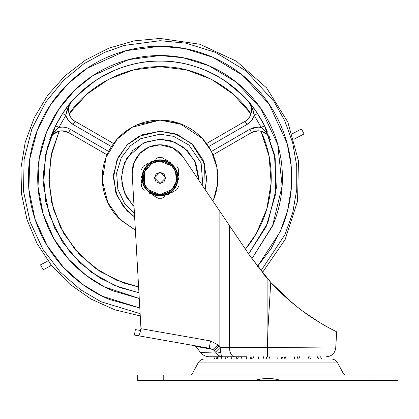 <?xml version="1.0" encoding="UTF-8"?>
<svg xmlns="http://www.w3.org/2000/svg" width="419" height="419" viewBox="0 0 419 419"><rect width="100%" height="100%" fill="white"/><g stroke="black" fill="none" stroke-linecap="round" stroke-linejoin="round"><path stroke-width="0.63" d="M160.048 183.47L154.47 177.892L160.048 172.314L160.048 183.47L163.997 181.836L165.625 177.892L163.997 173.948L160.048 172.314L156.104 173.948L154.47 177.892L156.104 181.836L160.048 183.47L160.048 172.314L165.625 177.892L160.048 183.47M148.237 189.744L160.048 194.626C155.156 195.296 143.544 190.278 143.314 177.892C143.544 165.505 155.156 160.482 160.048 161.158L152.165 163.132L144.592 171.486L144.592 184.297L148.2 189.707M160.048 195.935A18.043 18.043 0 0 0 178.096 177.892A18.043 18.043 0 0 0 160.048 159.849L160.048 160.1A17.792 17.792 0 0 1 177.845 177.892A17.792 17.792 0 0 1 160.048 195.683L160.048 195.935A18.043 18.043 0 0 1 142.004 177.892A18.043 18.043 0 0 1 160.048 159.849A18.043 18.043 0 0 1 178.096 177.892A18.043 18.043 0 0 1 160.048 195.935L160.048 195.683A17.792 17.792 0 0 1 142.256 177.892A17.792 17.792 0 0 1 160.048 160.1L160.048 159.849A18.043 18.043 0 0 0 142.004 177.892A18.043 18.043 0 0 0 160.048 195.935M169.334 161.781L171.052 162.776M158.131 157.528L155.297 159.162L158.131 157.528L157.225 158.052L158.131 157.528L161.97 157.528L163.808 158.592M164.793 159.157L167.689 160.838M178.646 170.413L178.641 169.747M178.646 170.423L178.641 171.57M178.646 172.633L178.641 175.933M178.646 177.881L178.641 179.782M174.754 190.87L176.373 189.938M173.901 191.363L171.025 193.018M169.349 193.992L167.888 194.83M164.787 196.626L163.578 197.323M144.277 165.526L143.727 165.845M144.283 165.521L145.346 164.913M146.2 164.416L149.064 162.766M150.746 161.792L152.223 160.948M155.308 159.157L156.523 158.461M155.313 196.626L152.401 194.94M161.97 198.255L162.865 197.737L161.97 198.255L158.131 198.255L156.292 197.187M150.751 193.992L149.059 193.012M141.454 185.371L141.454 186.031M141.454 185.36L141.454 184.213M141.454 183.15L141.46 179.851M141.454 177.897L141.46 175.996M160.048 195.683L153.239 194.327L147.467 190.472L143.612 184.7L142.256 177.892L143.612 171.083L147.467 165.311L153.239 161.451L160.048 160.1L166.856 161.451L172.633 165.311L176.488 171.083L177.845 177.892L176.488 184.7L172.633 190.472L166.856 194.327L160.048 195.683M171.863 166.039L160.048 161.158L153.647 162.431L148.216 166.06L144.592 171.486L143.314 177.892L144.592 184.297L148.216 189.723L153.647 193.353L160.048 194.626L166.453 193.353L171.884 189.723L175.509 184.297L176.787 177.892L175.509 171.486L171.884 166.06L166.453 162.431L160.048 161.158C164.945 160.482 176.556 165.505 176.787 177.892C176.556 190.278 164.945 195.296 160.048 194.626L172.157 189.44L176.446 181.233L175.509 171.486L171.9 166.076M144.592 184.297L143.314 177.892M160.048 161.158L166.453 162.431M171.884 189.723L166.453 193.353M144.277 190.257L143.371 189.734L144.272 190.252M265.908 356.763L266.872 358.994L265.908 356.763M250.002 356.763L250.85 358.994L250.002 356.763M236.258 356.763L236.887 358.994L236.258 356.763M317.382 356.763L318.299 358.994L317.382 356.763M308.237 356.763L308.986 358.994L308.237 356.763M299.533 356.763L298.904 358.994L299.533 356.763M294.227 356.763L294.714 358.994L294.227 356.763M298.05 358.994L297.108 356.763L298.05 358.994M285.784 356.763L284.936 358.994L285.784 356.763M277.038 356.763L277.21 358.994L277.038 356.763M281.83 358.994L281.029 356.763L281.83 358.994M269.878 356.763L268.919 358.994L269.878 356.763M258.748 356.763L258.581 358.994L258.748 356.763M263.928 358.994L263.368 356.763L263.928 358.994M241.559 356.763L241.072 358.994L241.559 356.763M246.503 358.994L246.252 356.763L246.503 358.994M227.548 356.763L226.805 358.994L227.548 356.763M231.66 358.994L231.744 356.763L231.66 358.994M218.404 356.763L217.487 358.994L218.404 356.763M221.19 358.994L221.599 356.763L221.19 358.994M215.23 356.763L214.25 358.994L215.23 356.763M216.351 358.994L217.037 356.763L216.351 358.994M320.556 356.763L321.535 358.994L320.556 356.763M337.667 362.922L343.601 374.005L345.24 374.984L343.601 374.005L192.185 374.005L198.119 362.922L337.667 362.922L198.119 362.922L192.185 374.005L190.545 374.984L192.185 374.005L343.601 374.005L337.667 362.922A7.437 7.437 0 0 0 331.115 358.994L204.676 358.994A7.437 7.437 0 0 0 198.129 362.906M397.793 380.562L372.02 380.562L398.05 380.562L398.05 374.984L372.02 374.984L372.02 380.562L137.736 380.562L163.766 380.562L163.766 374.984L137.736 374.984L137.736 380.562L137.736 374.984L372.02 374.984L372.02 380.562L281.212 380.562C272.334 377.776 263.457 377.776 254.579 380.562L163.766 380.562L163.766 374.984L397.793 374.984M198.119 362.922A7.437 7.437 0 0 1 204.676 358.994L331.115 358.994A7.437 7.437 0 0 1 337.662 362.906M326.249 358.994L321.535 358.994M214.25 358.994L209.542 358.994M321.808 358.994L309.154 358.994M267.893 358.994L213.983 358.994M281.212 380.562L254.579 380.562M137.935 124.495L160.048 120.096L132.221 127.24L117.336 138.961L106.007 157.413L102.304 180.327L107.84 202.676L120.258 219.807L135.379 230.157L119.185 218.76C113.764 213.339 109.589 207.091 106.656 200.01C103.723 192.929 102.257 185.554 102.257 177.892C102.257 170.224 103.723 162.855 106.656 155.774C109.589 148.693 113.764 142.444 119.185 137.023C124.6 131.603 130.854 127.428 137.935 124.495C145.011 121.562 152.385 120.096 160.048 120.096L180.013 123.652L202.246 138.396L211.365 151.301L216.864 167.291L217.445 184.664L213.444 200.01C216.377 192.929 217.843 185.554 217.843 177.892C217.843 170.224 216.377 162.855 213.444 155.774C210.511 148.693 206.337 142.444 200.916 137.023C195.495 131.603 189.247 127.428 182.165 124.495L160.048 120.096C167.715 120.096 175.084 121.562 182.165 124.495M160.048 134.185L173.602 136.337L188.964 145.115L201.099 162.886L202.937 186.319L201.099 162.886L188.964 145.115L173.602 136.337L160.048 134.185L160.048 139.218L171.203 140.857L183.931 147.467L194.856 161.027L198.669 180.002L198.726 177.892L195.783 163.091L187.398 150.541L174.849 142.161L160.048 139.218L160.048 134.185L140.747 138.679L130.173 145.99L121.28 157.712L116.613 173.021L117.859 189.309L124.548 203.383L134.42 213.297L124.548 203.383L117.859 189.309L116.613 173.021L121.28 157.712L130.173 145.99L140.747 138.679L160.048 134.185L160.048 131.252L160.048 134.185M134.63 217.005L127.072 210.867L116.964 195.736L113.413 177.892L116.964 160.042L127.072 144.911L142.203 134.803L160.048 131.252L177.897 134.803L193.028 144.911L203.136 160.042L206.687 177.892L205.19 189.65L204.53 163.86L191.792 143.717L174.959 133.698L160.048 131.252L138.967 136.29L127.481 144.508L118.048 157.623L113.533 174.55L115.654 192.185L123.584 206.965L134.63 216.995M270.307 139.443A13.015 13.015 0 0 0 258.057 130.833L251.552 132.577A13.015 13.015 0 0 1 258.057 130.833L258.057 127.114A16.734 16.734 0 0 0 249.693 129.356L251.552 132.577L213.035 154.815L251.552 132.577L249.693 129.356L211.443 151.442L249.693 129.356L258.057 127.114L258.057 130.833C264.347 131.425 268.448 134.337 270.355 139.579L270.318 139.475M49.793 139.433L49.746 139.579A13.015 13.015 0 0 1 62.038 130.833L62.038 127.114A16.734 16.734 0 0 0 58.896 127.413L53.496 133.017M250.641 105.253L251.17 106.913M251.536 110.7L251.206 107.049L250.106 104.069L248.388 101.529C253.767 106.426 251.704 118.467 245.042 121.306L206.536 143.534L245.042 121.306L246.901 124.527L251.431 120.698L254.343 115.529L261.205 127.413L258.057 127.114A16.734 16.734 0 0 1 261.205 127.413L254.343 115.529L252.186 108.05L248.383 101.518A13.015 13.015 0 0 1 245.042 121.306L246.901 124.527A16.734 16.734 0 0 0 254.343 115.529C253.851 111.297 251.861 106.625 248.383 101.518L248.43 101.576M248.535 101.702L249.158 102.514M250.96 106.159L250.971 113.884C231.796 85.303 194.4 65.924 160.048 66.7L160.048 55.544C176.273 55.544 191.881 58.65 206.871 64.856C221.861 71.068 235.09 79.903 246.561 91.379C258.036 102.849 266.877 116.079 273.083 131.068C279.295 146.058 282.396 161.666 282.396 177.892C282.396 194.112 279.295 209.72 273.083 224.71L251.903 258.717L272.512 226.061L282.128 185.952L277.745 144.482L260.775 108.437L236.033 81.998L208.83 65.689L182.894 57.696L160.048 55.544L160.048 61.122C185.921 60.844 228.465 70.879 257.444 113.476A116.77 116.77 0 0 1 264.53 125.752L267.071 131.184M265.52 127.785L264.546 125.779M160.048 40.695L185.931 43.157L215.329 52.323L246.115 71.047L273.926 101.377L284.815 120.824L292.619 142.57L296.715 165.83L296.741 189.634L292.703 212.91L284.941 234.682L260.943 270.863L284.941 234.682L292.703 212.91L296.741 189.634L296.715 165.83L292.619 142.57L284.815 120.824L273.926 101.377L246.115 71.047L215.329 52.323L185.931 43.157L160.048 40.695L160.048 46.226L184.81 48.573L212.931 57.309L242.392 75.148L269.066 104.059L287.109 143.361L291.142 165.594L291.299 188.367L287.57 210.678L280.274 231.581L257.496 266.437L271.24 248.457L281.694 228.276C288.377 212.145 291.718 195.348 291.718 177.892C291.718 160.43 288.377 143.633 281.694 127.502C275.011 111.37 265.499 97.135 253.155 84.79C240.805 72.44 226.569 62.929 210.438 56.246C194.306 49.562 177.509 46.226 160.048 46.226L160.048 40.695L124.49 45.383L104.441 52.469L83.742 63.871L63.588 80.333L45.655 102.152L31.891 128.921L24.119 159.304L23.495 191.153L30.121 221.95L42.989 249.446L60.362 272.151L80.27 289.508L100.979 301.717L140.119 313.632L100.979 301.717L80.27 289.508L60.362 272.151L42.989 249.446L30.121 221.95L23.495 191.153L24.119 159.304L31.891 128.921L45.655 102.152L63.588 80.333L83.742 63.871L104.441 52.469L124.49 45.383L160.048 40.695L160.048 38.438L160.048 40.695M68.098 105.918L62.656 113.476C82.402 81.967 122.94 60.205 160.048 61.122C197.16 60.205 237.699 81.967 257.444 113.476L264.53 125.752L275.178 158.372L275.765 193.541L266.149 226.653L248.661 253.94L267.841 222.788L276.383 187.953L274.435 154.407L264.53 125.752L261.205 127.413L264.53 125.752L264.813 126.318M204.566 69.942L205.844 70.476M230.162 84.512L245.267 98.056M245.283 98.077L248.085 101.178M254.155 108.762L250.986 104.64M248.598 101.775L250.117 104.09M225.071 80.904L242.177 94.888M138.076 292.572L114.879 285.569L91.316 272.287L70.539 252.877L54.8 228.465L45.629 201.193L43.361 173.613L47.179 147.975L55.387 126.114M53.155 130.896L51.066 135.971M269.527 137.27L269.176 136.337M267.49 132.158L266.84 130.66M65.945 108.762L67.339 106.903M77.918 94.888L95.024 80.904M270.349 139.558L270.355 139.579C267.673 134.007 264.619 129.953 261.205 127.413L266.599 133.017M138.605 286.999L124.108 283.113L100.188 271.591L79.678 254.731L63.756 233.488L53.323 209.071L48.971 182.883L50.956 156.407L59.158 131.157L51.856 152.249L48.871 176.31L51.495 201.958L60.373 227.166L75.153 249.693L94.448 267.668L116.273 280.101L138.605 286.994M260.958 131.157L269.145 156.407L271.13 182.883L266.777 209.071L256.344 233.488L245.414 249.143A111.192 111.192 0 0 0 260.943 131.157L266.982 134.368L269.008 136.809L267.626 135.028M138.935 292.734L119.981 287.57L99.905 277.98L80.039 262.938L62.4 241.92L49.473 215.413L43.513 185.235L45.692 154.297L55.57 125.752A116.77 116.77 0 0 1 62.656 113.476C91.635 70.879 134.18 60.844 160.048 61.122L160.048 66.7C125.7 65.924 88.304 85.303 69.13 113.884L86.895 94.155L108.835 79.196L133.692 69.868L160.048 66.7L186.408 69.868L211.265 79.196L233.205 94.155L250.971 113.884L251.342 112.35M208.657 146.608L246.901 124.527L208.657 146.608M73.194 124.527L111.444 146.608L73.194 124.527L75.053 121.306L113.559 143.534L75.053 121.306L73.194 124.527L68.669 120.698L65.757 115.529A16.734 16.734 0 0 0 73.194 124.527M108.657 151.442L70.408 129.356L68.548 132.577L70.408 129.356A16.734 16.734 0 0 0 62.038 127.114A16.734 16.734 0 0 1 70.408 129.356L108.657 151.442M68.548 132.577A13.015 13.015 0 0 0 62.038 130.833L62.038 127.114L58.896 127.413L65.757 115.529L58.896 127.413C55.476 129.958 52.427 134.012 49.746 139.579L49.746 139.579C51.652 134.337 55.753 131.425 62.038 130.833L68.548 132.577L107.06 154.815L68.548 132.577L70.408 129.356M49.824 139.359L50.285 138.265M51.846 135.751L51.092 136.809L53.124 134.368L59.126 131.163M56.156 132.236L53.04 134.441M53.119 134.368L51.092 136.809L49.761 139.537M71.686 101.555L69.575 104.074M53.056 131.116L55.57 125.752L58.896 127.413L55.57 125.752L52.275 132.949M52.459 132.509L53.26 130.655M68.59 109.003L69.13 113.884L68.894 107.049L69.994 104.069L69.14 106.159M71.691 101.55L71.717 101.518C68.234 106.63 66.249 111.297 65.757 115.529L62.656 113.476L65.757 115.529L67.915 108.05M72.016 101.178L74.818 98.077M74.833 98.056L89.938 84.512M114.251 70.476L115.529 69.942L114.251 70.476M113.23 64.856C98.24 71.068 85.01 79.903 73.54 91.379C85.01 79.903 98.24 71.068 113.23 64.856C128.219 58.65 143.827 55.544 160.048 55.544L128.738 59.618L92.856 75.645L75.032 89.912L59.048 108.846L46.577 132.147L39.213 158.717L38.024 186.764L43.188 214.119L53.941 238.793L68.826 259.419L86.152 275.398L104.383 286.842L139.26 298.459M139.799 308.012L109.663 299.533C93.531 292.855 79.296 283.338 66.946 270.993C54.601 258.649 45.084 244.408 38.407 228.276C31.724 212.145 28.382 195.348 28.382 177.892C28.382 160.43 31.724 143.633 38.407 127.502C45.084 111.37 54.601 97.135 66.946 84.79C79.296 72.44 93.531 62.929 109.663 56.246C125.794 49.562 142.591 46.226 160.048 46.226L126.072 50.683L87.136 68.255L67.852 83.894L50.641 104.64L37.354 130.115L29.733 159.079L28.895 189.514L34.976 219.032L47.059 245.482L63.505 267.416L82.454 284.265L102.241 296.191L139.799 307.991M73.54 91.379C62.064 102.849 53.223 116.079 47.017 131.068C40.805 146.058 37.705 161.666 37.705 177.892C37.705 194.112 40.805 209.72 47.017 224.71C53.223 239.699 62.064 252.929 73.54 264.405C85.01 275.875 98.24 284.716 113.23 290.922L139.26 298.48M248.404 101.55L248.923 102.194M251.51 109.003L250.971 113.884M268.249 135.751L268.961 136.735M266.976 134.368A13.015 13.015 0 0 1 269.422 137.5M270.224 139.213L269.988 138.642M269.616 137.867L269.008 136.809M265.437 133.127L260.985 131.168M69.454 105.253L70.602 103.016M54.659 133.127L59.158 131.157L57.639 131.597M53.124 134.368L52.469 135.028M51.102 136.793L50.453 137.919M71.094 102.304L71.466 101.817A13.015 13.015 0 0 0 75.053 121.306C68.397 118.467 66.333 106.426 71.717 101.518L71.675 101.571M138.93 292.708A13.015 13.015 0 0 1 138.113 292.582M257.434 113.455L252.751 106.892M257.444 113.476L254.343 115.529L257.444 113.476L252.772 106.918M55.57 125.752L62.656 113.476L66.747 107.683M134.038 206.509L132.703 205.237L124.317 192.693L121.374 177.892L124.317 163.091L132.703 150.541L145.252 142.161L160.048 139.218L143.822 142.785L126.952 157.879L122.118 170.344L121.887 184.177L126.344 196.862L134.038 206.509M43.12 269.784L40.549 264.834L46.383 261.796L40.549 264.834L43.12 269.784L48.84 266.809L43.12 269.784M292.184 133.839L301.465 129.01L304.042 133.96L294.023 139.176L304.042 133.96L301.465 129.01L292.336 133.761M49.898 265.992L48.84 266.809L51.49 265.426L48.84 266.809L50.762 264.798M47.934 260.822L46.399 261.791M284.48 296.086L295.704 305.734L302.644 311.076M321.886 323.829L329.214 327.983M331.115 328.999L336.693 331.848L335.713 348.027L336.693 331.848L330.418 328.627C326.343 326.542 320.813 323.279 313.815 318.838C307.274 314.674 300.077 309.358 292.226 302.89L270.753 282.348L267.893 279.164L250.483 256.643L224.547 218.278L250.483 256.643L229.502 225.605L229.502 347.466L267.359 347.466L267.893 329.774L267.893 279.164L270.753 282.348L267.893 329.774L267.893 279.164L250.483 256.643L267.992 279.274L262.373 272.638L285.177 239.459L297.553 201.146L298.464 160.891L287.837 122.055L266.563 87.875L236.405 61.2L199.889 44.246L160.048 38.438L134.064 40.879L108.987 48.122L85.701 59.912L65.018 75.834L47.661 95.328L34.248 117.718L25.234 142.219L20.95 167.967L21.537 194.06L26.978 219.593L37.082 243.659L51.49 265.421L69.701 284.119L91.08 299.093L114.874 309.824L140.25 315.931M218.561 209.421L229.502 225.605L229.502 347.466A9.297 5.19 90 0 0 234.687 356.763L209.353 356.763C205.781 356.684 202.864 355.27 200.591 352.515L195.741 346.372L200.219 347.168L195.741 346.372L200.591 352.515L216.455 353.081L213.098 349.472L200.224 347.173M160.048 144.796L149.012 147.069L139.778 153.532L133.85 163.117L132.205 174.267L140.978 328.679L132.205 174.267A27.89 27.89 0 0 1 183.155 157.062L219.121 210.259L183.155 157.062L173.131 148.048L160.048 144.796L173.131 148.048M134.436 335.08L209.217 348.268L213.098 349.472L217.974 344.863L219.121 346.078L214.271 350.687L219.121 346.078L220.085 347.466A7.437 0.272 135.3 0 0 215.649 352.075A7.437 0.272 -44.7 0 1 220.085 347.466L220.755 352.494L220.085 347.466L229.502 347.466L220.085 347.466L219.121 346.078L219.121 210.259L219.121 346.078L217.974 344.863L210.511 340.94L140.978 328.679L140.402 330.146L139.38 330.287L140.721 330.523L135.358 329.58L134.389 335.074L138.401 335.781L134.389 335.074M229.146 356.763L246.922 356.763M222.4 356.763L222.426 356.763C205.017 356.763 205.017 356.763 222.426 356.763C221.677 356.721 221.122 355.302 220.761 352.494C221.117 355.239 221.672 356.658 222.426 356.763C219.97 356.689 217.985 355.459 216.455 353.076L213.098 349.472L209.217 348.268L210.511 340.94L217.974 344.863L213.098 349.472L195.741 346.372L194.605 345.691L209.222 348.268L138.401 335.781L139.496 334.404L140.721 330.523L139.496 334.404L138.401 335.781L209.217 348.268L210.511 340.94L140.978 328.679L140.8 330.539L140.978 328.679L139.38 330.287L140.978 328.679L141.004 329.166M222.426 356.763L234.687 356.763A9.297 5.19 -90 0 1 229.502 347.466L267.359 347.471L267.893 329.774L270.753 282.348C278.331 290.498 285.491 297.343 292.226 302.89C300.14 309.395 307.337 314.711 313.815 318.838C320.729 323.227 326.265 326.49 330.418 328.627M250.625 256.847L270.805 282.406M319.294 322.279L302.607 311.055M295.662 305.702L281.086 292.907M267.359 347.471L335.713 348.027L267.359 347.471L267.359 356.763L267.359 347.471M219.121 210.259L224.547 218.278M226.071 220.535L226.967 221.881M195.741 346.372L204.676 347.964M140.784 329.837L140.402 330.146M139.7 330.345L140.14 330.423M217.021 353.898L219.085 355.794L222.316 356.763M216.455 353.081L220.755 352.494M139.412 330.287L140.978 328.679L139.412 330.287M176.724 166.05L178.646 169.37M178.646 186.413L176.724 189.734M143.371 166.05L141.454 169.37M143.371 189.734L141.454 186.413M266.976 358.994L266.002 356.763M251.809 358.994L250.834 356.763M238.469 356.768L237.494 358.994M318.733 358.994L317.754 356.763M310.657 358.994L309.683 356.763M283.977 358.994L284.957 356.763M268.809 358.994L269.784 356.763M252.667 358.994L253.642 356.763M225.129 358.994L226.103 356.763M217.058 358.994L218.032 356.763M298.291 358.994L297.317 356.763M283.124 358.994L282.144 356.763M335.713 348.027C334.917 353.374 331.822 356.286 326.438 356.763"/></g></svg>
